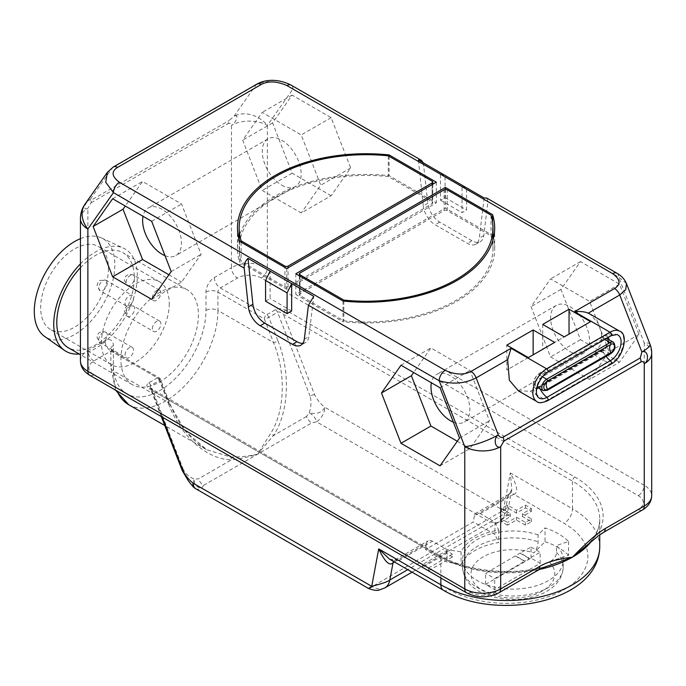 <?xml version="1.0" encoding="UTF-8"?>
<svg xmlns="http://www.w3.org/2000/svg" width="686" height="686" viewBox="0 0 686 686"><rect width="100%" height="100%" fill="white"/><g stroke="black" fill="none" stroke-linecap="round" stroke-linejoin="round"><path stroke-width="0.51" stroke-dasharray="3.43 2.57" d="M619.758 331.244A19.457 11.233 -60 0 1 622.742 346.833A19.457 11.233 -60 0 1 610.025 363.983L593.819 354.628L600.996 343.995L601.536 333.782L598.578 323.792L590.149 314.145M518.35 390.857L530.407 391.234L593.819 354.628M626.447 283.55L618.695 277.11L644.265 343.017A25.382 14.655 180 0 1 651.7 353.384M486.734 198.057L487.926 201.607L483.784 235.564A16.918 9.767 60 0 1 480.38 241.566A16.918 9.767 60 0 1 471.925 240.726L439.7 222.127A16.918 9.767 60 0 1 427.841 203.262L423.288 205.886L418.383 160.001M423.331 162.856L427.841 203.262M619.509 362.208L580.476 339.673L560.959 289.372L580.476 261.606L619.509 284.141L639.026 334.442L619.509 362.208L589.6 379.478L550.566 356.943L531.05 306.642L550.566 278.876L589.6 301.411L609.108 351.712L589.6 379.478M331.141 195.716L292.116 173.181L272.599 122.888L292.116 95.122L331.141 117.658L350.657 167.95L331.141 195.716L301.231 212.986L262.198 190.451L242.681 140.158L262.198 112.393L301.231 134.928L320.748 185.22L301.231 212.986M256.933 84.086A8.464 4.888 -120 0 0 255.981 84.97L233.866 116.44L229.055 120.573A8.464 4.888 -120 0 0 228.249 123.557C230.076 122.854 231.139 123.471 231.456 125.409L231.456 267.694A25.382 14.655 180 0 1 267.36 267.694L267.36 125.409A25.382 20.023 35.1 0 0 233.866 116.44C239.32 113.173 236.833 122.048 231.456 125.409A25.382 14.655 180 0 1 267.36 125.409L292.931 89.026C279.639 80.811 267.326 79.456 255.981 84.97L112.401 167.864L107.385 172.306M80.442 218.671A25.382 14.655 180 0 1 87.877 208.312L91.084 202.756A8.464 4.888 60 0 1 91.881 199.763L229.055 120.573M120.916 359.567A54.803 31.642 -60 0 1 144.84 304.413A54.803 31.642 -60 0 1 187.064 289.732A54.803 31.642 -60 0 1 198.417 314.823A54.803 31.642 -60 0 1 174.493 369.968A54.803 31.642 -60 0 1 132.269 384.649A54.803 31.642 -60 0 1 120.916 359.567M438.457 555.763A3.387 1.955 -60 0 1 440.155 555.6C467.398 571.867 514.003 576.274 549.092 565.641L533.742 569.834A96.452 55.686 180 0 1 438.457 555.763L149.376 388.868C146.281 386.527 146.041 384.537 148.639 382.908L157.368 377.866A3.387 1.955 -60 0 1 159.066 377.703A3.387 1.955 -60 0 1 159.761 379.247L113.361 352.458A8.464 4.888 180 0 1 110.883 349.002A8.464 4.888 180 0 1 113.361 345.547L113.361 363.923A65.487 37.807 120 0 0 159.666 390.66A65.487 37.807 120 0 0 205.971 310.458L205.971 292.082A11.842 6.843 -60 0 1 214.349 277.573L231.456 267.694A8.464 4.888 60 0 0 237.442 278.062A16.918 9.767 180 0 1 261.375 278.062L638.28 495.661A16.918 9.767 180 0 1 638.28 509.484A8.464 4.888 -120 0 0 642.516 509.904M537.978 570.255L537.978 570.255A8.464 4.888 -120 0 1 533.742 569.834L494.7 592.378A16.918 9.767 180 0 1 470.768 592.378L93.862 374.77A16.918 9.767 180 0 1 93.862 360.956L110.969 351.078L157.368 377.866A3.387 1.955 60 0 1 159.444 380.447A3.387 0.712 -21.2 0 0 160.524 379.409A3.387 0.712 -21.2 0 0 159.761 379.247L168.953 402.931L113.361 370.834A8.464 4.888 180 0 1 110.883 367.379A8.464 4.888 180 0 1 113.361 363.923M149.376 388.868A3.387 1.955 -60 0 1 151.066 388.696L151.066 388.696A3.387 1.955 -60 0 1 151.769 390.248L150.191 387.984L150.706 385.489L159.444 380.447L168.636 404.123A3.387 0.712 -21.2 0 0 169.716 403.085A3.387 0.712 -21.2 0 0 168.953 402.931L185.469 431.271L206.589 449.673L164.751 425.517M275.472 309.686A3.387 1.955 60 0 1 277.547 312.259L268.809 317.309A3.387 0.712 158.8 0 1 264.342 318.87A3.387 1.955 120 0 1 266.734 314.728A3.387 1.955 60 0 1 268.809 317.309L277.993 340.985A3.387 0.712 158.8 0 1 273.534 342.554L217.942 310.458L217.942 292.082A3.387 1.955 -60 0 1 220.335 287.94L266.734 314.728L275.472 309.686C278.293 308.185 281.732 308.323 285.779 310.115L574.868 477.01A96.452 55.686 180 0 1 599.238 532.027L586.427 545.927C595.345 537.361 599.778 528.434 599.736 519.156A93.073 53.731 180 0 1 591.255 541.563M638.28 509.484L599.238 532.027A8.464 4.888 -120 0 0 603.466 532.439M205.971 292.082A8.464 4.888 0 0 1 217.942 292.082L264.342 318.87L273.534 342.554C287.323 376.194 283.635 413.907 270.464 433.741L257.644 454.141C246.437 456.507 237.322 457.433 230.325 456.91L206.589 449.673C190.245 439.64 177.948 424.111 169.716 403.085L160.524 379.409A3.387 3.387 0 0 0 159.066 377.703L112.658 350.906A3.387 1.955 -60 0 1 113.361 352.458L113.361 370.834A73.951 42.695 120 0 0 117.074 391.037M394.416 561.98L426.546 543.423A8.464 4.888 60 0 1 428.193 540.808A8.464 4.888 60 0 1 432.42 541.228L447.075 549.683L461.069 551.853A53.722 31.016 180 0 1 498.688 530.132L494.94 522.055L480.286 513.591A8.464 4.888 60 0 0 476.05 513.171A8.464 4.888 60 0 0 474.412 515.795L507.914 496.45L511.825 489.418L510.324 472.911L503.353 510.333L372.215 586.599L201.598 488.098C196.29 487.429 193.872 484.419 194.344 479.068C189.422 477.259 185.726 474.026 183.256 469.378A3.387 0.712 -21.2 0 0 182.176 470.416M193.22 483.261L194.344 479.068L198.451 478.879L231.482 459.809C209.359 459.869 181.876 439.031 168.636 404.123M389.528 559.159L398.918 560.573L449.227 589.617A81.222 46.897 0 0 0 564.098 589.617A81.222 46.897 0 0 0 564.098 523.298L513.788 494.254C518.53 493.14 517.381 486.022 510.324 472.911L572.476 508.789L572.476 481.16A93.073 53.731 180 0 1 599.736 519.156L599.736 534.84M447.075 549.683L447.075 562.126L425.397 549.606L473.263 521.969L494.94 534.488L498.688 542.566A53.722 31.016 0 0 0 461.069 564.286L447.075 562.126M426.546 543.423L425.397 549.606M452.46 556.938L428.527 570.761L422.55 567.305L446.475 553.491L452.46 556.938L452.46 554.177L428.527 567.991L422.55 564.535L446.475 550.721L452.46 554.177M507.503 525.159L501.517 521.712L510.495 516.524L501.517 511.344L507.503 507.889L516.472 513.077L525.45 507.889L531.436 511.344L522.458 516.524L531.436 521.712L525.45 525.159L516.472 519.979L507.503 525.159L507.503 522.398L501.517 518.942L510.495 513.763L501.517 508.583L507.503 505.128L516.472 510.307L525.45 505.128L531.436 508.583L522.458 513.763L531.436 518.942L525.45 522.398L516.472 517.218L507.503 522.398M538.056 534.874A50.344 29.061 0 0 0 462.544 560.05A50.344 29.061 0 0 0 512.888 589.111A50.344 29.061 0 0 0 563.232 560.05A50.344 29.061 0 0 0 556.483 545.516L568.574 541.486A64.304 37.121 0 0 0 545.036 527.894L538.056 534.874L538.056 541.786A8.464 3.456 108.4 0 1 533.828 552.925L545.036 541.717L545.036 527.894M461.069 551.853L461.069 564.286M498.688 530.132L498.688 542.566M494.94 522.055L494.94 534.488M474.412 515.795L473.263 521.969M285.779 310.115A3.387 1.955 120 0 0 283.387 314.257L314.557 394.579C317.052 399.655 320.482 403.882 324.838 407.27C321.7 412.783 316.486 414.61 309.206 412.758C313.416 415.313 315.834 418.323 316.46 421.779A11.842 6.843 120 0 0 324.838 407.27L503.353 510.333L507.794 511.01L511.825 489.418L509.552 493.834A8.464 4.888 60 0 1 513.788 494.254L480.286 513.591M314.557 394.579A3.387 0.712 -21.2 0 0 310.089 396.148C311.478 401.421 311.187 406.961 309.206 412.758L306.488 416.505A8.464 4.888 -120 0 0 311.667 422.953L316.46 421.779L487.086 520.28A25.382 14.655 -120 0 0 499.777 521.54C505.145 517.295 507.82 513.788 507.794 511.01L504.699 513.685L407.733 569.663M310.089 396.148L277.547 312.259C278.636 311.444 280.591 312.104 283.387 314.257L572.476 481.16A3.387 1.955 120 0 1 574.868 477.01M277.993 340.985C291.73 375.602 287.511 414.747 273.457 435.576L257.644 454.141C247.037 457.33 238.316 459.217 231.482 459.809A3.387 2.075 -88.1 0 0 230.325 456.91M306.488 416.505L273.457 435.576A3.387 1.449 -147.6 0 0 270.464 433.741M195.673 488.681A11.842 6.843 -60 0 0 201.598 488.098L203.631 485.328A8.464 4.888 60 0 1 198.451 478.879M384.897 587.859A25.382 14.655 -120 0 1 372.215 586.599C367.679 589.231 367.516 589.137 371.726 586.324M428.527 570.761L428.527 567.991M446.475 553.491L446.475 550.721M422.55 567.305L422.55 564.535M501.517 521.712L501.517 518.942M516.472 519.979L516.472 517.218M525.45 525.159L525.45 522.398M531.436 521.712L531.436 518.942M522.458 516.524L522.458 513.763M531.436 511.344L531.436 508.583M525.45 507.889L525.45 505.128M516.472 513.077L516.472 510.307M507.503 507.889L507.503 505.128M501.517 511.344L501.517 508.583M510.495 516.524L510.495 513.763M568.574 541.486L568.574 555.3L549.152 561.774A8.464 5.985 -45 0 0 556.483 552.427L556.483 545.516M568.574 555.3A64.304 37.121 0 0 0 545.036 541.717M485.602 584.369L531.075 558.112L540.165 563.369L494.7 589.617L485.602 584.369L485.602 573.316L520.305 553.002L529.395 558.25L524.61 561.019L515.52 555.763M531.075 558.112L531.075 547.059L520.305 553.002M515.52 556.046L524.61 561.294L494.7 578.564L485.602 573.316M540.165 563.369L540.165 552.316L529.395 558.25M494.7 589.617L494.7 578.564M520.305 553.276L529.395 558.533M531.075 547.059L540.165 552.316M265.559 301.197L270.104 298.573L270.104 271.142M302.86 343.334A16.918 9.767 -120 0 0 305.45 342.563A16.918 9.767 -120 0 0 308.854 336.56L313.759 296.343M291.644 311.007L270.104 298.573M80.442 360.956A25.382 14.655 180 0 1 87.877 350.589L87.877 208.312C82.277 211.279 84.575 202.516 90.278 199.334C89.686 200.458 90.218 200.595 91.881 199.763M445.043 176.851L445.043 197.577L440.498 200.201L440.498 172.769L445.043 176.851L466.583 189.285L466.583 210.01L462.03 212.634L462.03 185.203L466.583 189.285M440.498 200.201L462.03 212.634M484.145 197.971L479.24 238.188A16.918 9.767 60 0 1 475.835 244.19A16.918 9.767 60 0 1 467.372 243.35L435.156 224.751A16.918 9.767 60 0 1 423.288 205.886M445.043 197.577L466.583 210.01M151.666 299.336L181.576 282.066L201.092 254.309L181.576 204.008L142.542 181.473L125.272 206.04M171.174 271.579L201.092 254.309M168.936 274.769L181.576 282.066M112.633 198.743L142.542 181.473M151.666 221.278L181.576 204.008M165.009 255.664A27.5 15.872 -120 0 0 175.813 255.586A27.5 15.872 -120 0 0 180.024 233.549A27.5 15.872 -120 0 0 162.059 209.316A27.5 15.872 -120 0 0 148.313 207.961A27.5 15.872 -120 0 0 143.014 216.279M281.714 185.143A27.5 15.872 -120 0 0 295.46 186.506A27.5 15.872 -120 0 0 299.679 164.469A27.5 15.872 -120 0 0 281.714 140.236A27.5 15.872 -120 0 0 267.969 138.872A27.5 15.872 -120 0 0 263.75 160.91A27.5 15.872 -120 0 0 281.714 185.143M292.116 173.181L262.198 190.451M350.657 167.95L320.748 185.22M331.141 117.658L301.231 134.928M292.116 95.122L262.198 112.393M272.599 122.888L242.681 140.158M440.026 465.828L469.944 448.558L489.461 420.792L469.944 370.491L430.911 347.956L413.641 372.532M459.543 438.062L489.461 420.792M457.296 441.261L469.944 448.558M401.001 365.226L430.911 347.956M440.026 387.762L469.944 370.491M453.369 422.147A27.5 15.872 -120 0 0 464.173 422.07A27.5 15.872 -120 0 0 468.392 400.041A27.5 15.872 -120 0 0 450.428 375.808A27.5 15.872 -120 0 0 436.682 374.445A27.5 15.872 -120 0 0 431.374 382.771M570.083 351.626A27.5 15.872 -120 0 0 583.829 352.99A27.5 15.872 -120 0 0 588.048 330.952A27.5 15.872 -120 0 0 570.083 306.728A27.5 15.872 -120 0 0 556.329 305.364A27.5 15.872 -120 0 0 552.119 327.394A27.5 15.872 -120 0 0 570.083 351.626M580.476 339.673L550.566 356.943M639.026 334.442L609.108 351.712M619.509 284.141L589.6 301.411M580.476 261.606L550.566 278.876M560.959 289.372L531.05 306.642M80.442 267.677A54.803 31.642 -60 0 1 122.94 252.705A54.803 31.642 -60 0 1 134.293 277.796A54.803 31.642 120 0 1 110.369 332.942A54.803 31.642 120 0 1 68.137 347.63M80.442 263.896A59.099 34.12 -60 0 1 123.54 248.178A59.099 34.12 -60 0 1 137.329 276.038A59.099 34.12 120 0 1 79.199 354.01M80.442 238.668A56.947 32.877 -60 0 1 101.545 237.965A56.947 32.877 -60 0 1 114.836 264.813A56.947 32.877 120 0 1 89.026 323.115A56.947 32.877 120 0 1 44.676 336.474M108.457 268.5A47.926 27.672 -60 0 1 87.534 316.726A47.926 27.672 -60 0 1 50.61 329.563A47.926 27.672 -60 0 1 40.68 307.628A47.926 27.672 -60 0 1 61.603 259.394A47.926 27.672 -60 0 1 98.535 246.557A47.926 27.672 -60 0 1 108.457 268.5M169.245 303.589A47.926 27.672 -60 0 1 148.322 351.815A47.926 27.672 -60 0 1 111.389 364.66A47.926 27.672 -60 0 1 101.468 342.717A47.926 27.672 -60 0 1 122.382 294.491A47.926 27.672 -60 0 1 159.315 281.654A47.926 27.672 -60 0 1 169.245 303.589M125.024 355.091A6.02 3.473 -60 0 1 127.647 349.037A6.02 3.473 -60 0 1 132.287 347.425A6.02 3.473 -60 0 1 133.53 350.177A6.02 3.473 -60 0 1 130.906 356.231A6.02 3.473 -60 0 1 126.267 357.843A6.02 3.473 -60 0 1 125.024 355.091M133.53 298.239A6.02 3.473 -60 0 1 130.906 304.292A6.02 3.473 -60 0 1 126.267 305.905A6.02 3.473 -60 0 1 125.024 303.152A6.02 3.473 -60 0 1 127.647 297.098A6.02 3.473 -60 0 1 132.287 295.486A6.02 3.473 -60 0 1 133.53 298.239M152.369 297.887A6.02 3.473 -60 0 1 155.002 291.833A6.02 3.473 -60 0 1 159.641 290.221A6.02 3.473 -60 0 1 160.884 292.973A6.02 3.473 -60 0 1 158.26 299.027A6.02 3.473 -60 0 1 153.621 300.64A6.02 3.473 -60 0 1 152.369 297.887M152.369 328.765A6.02 3.473 -60 0 1 155.002 322.712A6.02 3.473 -60 0 1 159.641 321.099A6.02 3.473 -60 0 1 160.884 323.861A6.02 3.473 -60 0 1 158.26 329.915A6.02 3.473 -60 0 1 153.621 331.527A6.02 3.473 -60 0 1 152.369 328.765M542.712 324.427L542.712 349.294L564.252 336.86M542.712 349.294L590.577 321.665M554.682 342.391L506.817 370.02L506.817 345.152M528.357 357.586L506.817 370.02M343.026 301.017L343.026 321.743A128.608 74.251 0 0 0 494.675 248.692A128.608 74.251 0 0 0 493.414 238.334M492.985 236.687A128.608 74.251 0 0 0 492.591 235.392L445.403 208.141L295.838 294.5L343.026 321.743M492.591 222.238L492.591 235.392M295.838 273.774L295.838 294.5M445.403 189.473L445.403 208.141M444.082 210.559A2.204 1.269 0 0 1 447.195 210.559L491.022 235.864A126.91 73.273 180 0 1 492.985 248.692A126.91 73.273 180 0 1 343.849 320.834L300.022 295.529A2.204 1.269 180 0 1 299.379 294.637A2.204 1.269 180 0 1 300.022 293.737L444.082 210.559L444.082 189.833M343.849 301.103L343.849 320.834M491.022 215.138L491.022 235.864M286.739 268.518L286.739 289.243L436.305 202.893L389.116 175.65A128.608 74.251 0 0 0 239.157 236.687M436.305 182.167L436.305 202.893M239.551 241.275L239.551 262.001L286.739 289.243M389.116 156.305L389.116 175.65M238.728 238.334A128.608 74.251 0 0 0 237.467 248.692A128.608 74.251 0 0 0 239.551 262.001M288.06 286.825A2.204 1.269 0 0 1 284.947 286.825L241.12 261.529A126.91 73.273 180 0 1 239.157 248.692A126.91 73.273 180 0 1 388.293 176.559L432.12 201.856A2.204 1.269 180 0 1 432.763 202.756A2.204 1.269 180 0 1 432.12 203.656L288.06 286.825L288.06 267.763M388.293 155.833L388.293 176.559M241.12 242.184L241.12 261.529M611.08 364.086A2.101 1.218 60 0 1 610.025 363.983L546.613 400.598L530.407 391.234M547.66 400.701A2.101 1.218 60 0 1 546.613 400.598A19.457 11.233 -60 0 1 536.881 401.559M649.985 344.2A25.382 5.368 158.8 0 0 644.265 343.017L644.265 485.302A25.382 14.655 180 0 1 651.7 495.661M261.375 278.062A8.464 4.888 120 0 0 267.36 267.694L644.265 485.302A8.464 4.888 120 0 1 638.28 495.661M616.937 273.234A8.464 4.888 -60 0 1 618.695 277.11L487.926 201.607M423.691 164.529L292.931 89.026A8.464 4.888 -60 0 0 291.181 85.158M93.862 360.956A8.464 4.888 60 0 1 87.877 350.589L104.984 340.71A11.842 6.843 -60 0 1 113.361 345.547M91.084 202.756L228.249 123.557M494.7 592.378A8.464 4.888 -120 0 0 498.928 592.798M470.768 592.378A8.464 4.888 -60 0 1 466.54 592.798M115.565 390.171L110.883 367.379L110.875 348.797L112.658 350.906A3.387 1.955 -60 0 0 110.969 351.078A8.464 4.888 60 0 1 104.984 340.71M148.639 382.908A3.387 1.955 60 0 1 150.706 385.489L183.256 469.378M161.279 416.556L150.191 387.984L440.155 555.6A3.387 1.955 -60 0 1 440.858 557.143L151.769 390.248L162.179 417.079M539.462 569.44A93.073 53.731 180 0 1 440.858 557.143L440.858 577.972M599.736 546.785A93.073 53.731 0 0 0 572.476 508.789A11.842 6.843 -60 0 1 564.098 523.298M214.349 277.573A8.464 4.888 60 0 0 220.335 287.94L237.442 278.062M128.676 404.689A73.951 42.695 120 0 0 185.657 384.872A73.951 42.695 120 0 0 217.942 310.458A8.464 4.888 0 0 0 205.971 310.458M443.31 590.2A11.842 6.843 120 0 0 449.227 589.617M393.49 561.44A8.464 4.888 60 0 1 394.69 560.153A8.464 4.888 60 0 1 398.918 560.573L432.42 541.228M412.08 572.175L499.777 521.54A25.382 14.655 -120 0 0 504.699 513.685L507.914 496.45A8.464 4.888 60 0 1 509.552 493.834L476.05 513.171M203.631 485.328L311.667 422.953M556.483 552.427A50.344 29.061 180 0 1 563.232 566.953A50.344 29.061 180 0 1 512.888 596.023A50.344 29.061 180 0 1 462.544 566.953A50.344 29.061 180 0 1 538.056 541.786M549.152 561.774A41.88 24.181 180 0 1 520.16 597.678A41.88 24.181 180 0 1 471.642 569.663A41.88 24.181 180 0 1 533.828 552.925M93.862 374.77A8.464 4.888 -60 0 1 89.626 375.191M113.344 166.99A8.464 4.888 -120 0 0 112.401 167.864L90.278 199.334A25.382 20.023 -144.9 0 0 85.055 204.076M304.301 339.184L308.854 336.56M439.7 222.127L435.156 224.751M471.925 240.726L467.372 243.35M483.784 235.564L479.24 238.188M98.733 339.913A6.02 3.473 -60 0 1 101.357 333.859A6.02 3.473 -60 0 1 105.996 332.247A6.02 3.473 -60 0 1 107.239 335A6.02 3.473 -60 0 1 104.615 341.053A6.02 3.473 -60 0 1 99.976 342.666A6.02 3.473 -60 0 1 98.733 339.913M107.239 283.061A6.02 3.473 -60 0 1 104.615 289.115A6.02 3.473 -60 0 1 99.976 290.727A6.02 3.473 -60 0 1 98.733 287.974A6.02 3.473 -60 0 1 101.357 281.92A6.02 3.473 -60 0 1 105.996 280.308A6.02 3.473 -60 0 1 107.239 283.061M126.087 282.709A6.02 3.473 -60 0 1 128.711 276.655A6.02 3.473 -60 0 1 133.35 275.043A6.02 3.473 -60 0 1 134.593 277.796A6.02 3.473 -60 0 1 131.969 283.85A6.02 3.473 -60 0 1 127.33 285.462A6.02 3.473 -60 0 1 126.087 282.709M126.087 313.588A6.02 3.473 -60 0 1 128.711 307.534A6.02 3.473 -60 0 1 133.35 305.922A6.02 3.473 -60 0 1 134.593 308.674A6.02 3.473 -60 0 1 131.969 314.737A6.02 3.473 -60 0 1 127.33 316.349A6.02 3.473 -60 0 1 126.087 313.588M536.786 388.482A8.678 5.016 -60 0 1 534.042 380.25L533.091 385.738C533.031 386.355 532.825 391.663 538.304 397.408A15.289 8.824 -60 0 1 537.189 384.94A15.289 8.824 -60 0 1 546.879 372.378A2.101 1.218 -120 0 0 547.66 372.361M604.649 339.459L603.517 338.807A1.2 0.695 60 0 1 602.762 337.838A1.2 0.695 60 0 1 602.84 336.852A16.918 9.767 60 0 1 604.014 335.951L540.594 372.567L536.469 376.048L534.042 380.25A8.678 5.016 -60 0 1 536.469 376.048A8.678 5.016 -60 0 1 539.419 373.467A16.918 9.767 60 0 1 540.594 372.567A16.918 9.767 60 0 1 546.879 372.378L610.3 335.771A2.101 1.218 -120 0 0 611.08 335.746M608.936 339.647A8.678 5.016 -60 0 1 602.84 351.035L539.419 387.641A8.678 5.016 -60 0 1 538.759 387.984M610.669 353.702A1.2 0.695 60 0 1 610.068 353.642L603.517 349.86A1.2 0.695 -120 0 0 602.917 349.809C604.658 349.097 606.278 346.73 607.779 342.691L606.904 338.472A6.766 3.91 -60 0 1 607.942 343.9A6.766 3.91 -60 0 1 603.517 349.86L540.105 386.475A1.2 0.695 -120 0 0 539.505 386.415A1.2 0.695 -120 0 0 539.419 387.641A16.918 9.767 -120 0 0 539.916 388.662M604.014 335.951A16.918 9.767 60 0 1 610.3 335.771A15.289 8.824 -60 0 1 616.877 334.545C609.005 332.65 604.469 335.608 604.014 335.951M608.208 337.401A8.678 5.016 -60 0 0 602.84 336.852L539.419 373.467A1.2 0.695 60 0 0 539.35 374.445A1.2 0.695 60 0 0 540.105 375.422L603.517 338.807A6.766 3.91 -60 0 1 606.604 338.327M547.248 390.317A1.2 0.695 60 0 1 546.648 390.257L540.105 386.475A6.766 3.91 -60 0 1 536.718 386.81L539.505 386.415L602.917 349.809A1.2 0.695 -120 0 0 602.84 351.035A16.918 9.767 -120 0 0 606.064 356.36M542.515 376.811L540.105 375.422A6.766 3.91 -60 0 0 535.68 381.39A6.766 3.91 -60 0 0 536.718 386.81L537.112 387.041M613.456 342.254A6.766 3.91 -60 0 1 614.493 347.682A6.766 3.91 -60 0 1 610.068 353.642L546.648 390.257A6.766 3.91 -60 0 1 543.269 390.591M300.022 276.192L300.022 295.529M300.022 273.011L300.022 293.737M447.195 210.559L447.195 189.833M432.12 181.13L432.12 201.856M432.12 184.585L432.12 203.656M284.947 286.825L284.947 267.489M389.528 559.15C390.917 560.162 392.641 560.496 394.69 560.153L428.193 540.808M462.544 560.05L462.544 566.953C463.161 578.632 470.236 587.576 483.767 593.784C503.893 601.553 523.427 601.502 542.369 593.622C555.677 587.405 562.631 578.512 563.232 566.953L563.232 560.05M305.45 342.563L300.897 345.187M475.835 244.19L480.38 241.566M295.46 186.506L175.813 255.586M267.969 138.872L148.313 207.961M583.829 352.99L464.173 422.07M556.329 305.364L436.682 374.445M187.064 289.732L122.94 252.705M132.269 384.649L80.442 354.731M101.545 237.965L123.54 248.178M111.389 364.66L50.61 329.563M159.315 281.654L98.535 246.557M132.287 347.425L105.996 332.247C102.754 331.227 100.43 331.492 99.024 333.027C98.278 333.199 97.618 334.699 97.035 337.546L99.976 342.666L126.267 357.843M126.267 305.905L99.976 290.727L97.035 285.608C97.858 282.109 98.853 280.368 100.002 280.368L105.996 280.308L132.287 295.486M159.641 290.221L133.35 275.043C130.1 274.023 127.785 274.289 126.378 275.823C125.632 275.995 124.972 277.496 124.38 280.342L127.33 285.462L153.621 300.64M159.641 321.099L133.35 305.922L127.356 305.982C126.207 305.982 125.212 307.731 124.38 311.221L127.33 316.349L153.621 331.527M545.987 382.196A8.464 8.464 0 0 0 544.118 385.421M494.675 248.692L494.675 227.966M299.379 275.815L299.379 294.637M492.985 239.971L492.985 248.692M237.467 248.692L237.467 227.966M432.763 184.217L432.763 202.756M239.157 239.971L239.157 248.692"/><path stroke-width="1.03" d="M569.037 309.232L542.712 324.427L564.252 336.86L590.577 321.665L569.037 309.232L569.037 334.099M554.682 342.391L533.142 329.957L506.817 345.152L528.357 357.586L554.682 342.391M343.026 301.017A128.608 74.251 0 0 0 494.675 227.966A128.608 74.251 0 0 0 492.591 214.667L445.403 187.424L295.838 273.774L343.026 301.017M286.739 268.518L436.305 182.167L389.116 154.925A128.608 74.251 0 0 0 237.467 227.966A128.608 74.251 0 0 0 239.551 241.275L286.739 268.518M590.149 314.145L588.219 313.176C585.072 311.71 580.493 311.212 574.474 311.676L614.562 288.54C621.062 284.45 620.444 279.485 612.709 273.654L286.945 85.579C276.844 81.111 268.243 80.751 261.169 84.507L117.58 167.401C111.072 171.491 111.689 176.456 119.433 182.287L445.197 370.363C455.298 374.83 463.89 375.191 470.973 371.435L511.061 348.291L507.674 359.687L509.329 380.207L518.35 390.857L536.881 401.559A19.457 11.233 -60 0 1 533.897 385.969A19.457 11.233 -60 0 1 546.613 368.819L610.025 332.204L574.474 311.676M651.7 495.661C651.511 501.612 648.442 506.362 642.516 509.904A8.464 4.888 -120 0 0 644.265 506.028A25.382 14.655 180 0 0 651.7 495.661L651.7 353.384A25.382 14.655 180 0 1 644.265 363.743C649.865 360.51 647.567 348.874 641.864 351.995L640.261 357.972L503.087 437.171A8.464 4.888 60 0 1 503.884 441.089L500.677 446.637A25.382 14.655 180 0 1 464.782 446.637L439.212 380.73C452.503 384.623 464.816 383.671 476.153 377.883L498.276 434.89C499.528 437.076 501.132 437.831 503.087 437.171M498.276 434.89C492.822 438.217 495.309 449.742 500.677 446.637L500.677 588.922A25.382 14.655 180 0 1 464.782 588.922L464.782 446.637A25.382 5.368 -21.2 0 0 498.276 434.89M605.223 528.572C597.806 532.73 586.899 542.257 572.476 557.143L599.015 535.346L603.466 532.439A8.464 4.888 -120 0 0 605.223 528.572L644.265 506.028L644.265 363.743C643.948 361.796 642.876 361.179 641.058 361.891A8.464 4.888 -120 0 0 640.261 357.972M591.255 541.563A93.073 53.731 180 0 1 572.476 557.143C558.052 558.91 547.136 561.988 539.728 566.379L500.677 588.922A8.464 4.888 -120 0 1 498.928 592.798C488.132 598.106 477.336 598.106 466.54 592.798A8.464 4.888 -60 0 1 464.782 588.922L87.877 371.315A25.382 14.655 180 0 1 80.442 360.956L80.442 218.671A25.382 14.655 180 0 0 87.877 229.038L87.877 371.315A8.464 4.888 -60 0 0 89.626 375.191C83.692 371.649 80.631 366.907 80.442 360.956M270.104 271.142L291.644 283.575L287.1 292.905L265.559 280.471L270.104 271.142L247.998 258.373C245.228 261.117 243.967 264.376 244.216 268.149L248.358 306.882A16.918 9.767 -120 0 0 260.217 325.747L292.442 344.346A16.918 9.767 -120 0 0 300.897 345.187A16.918 9.767 -120 0 0 304.301 339.184L308.451 305.236L439.212 380.73A8.464 4.888 120 0 1 445.197 370.363M151.666 299.336L171.174 271.579L151.666 221.278L112.633 198.743L93.116 226.509L112.633 276.81L151.666 299.336M440.026 465.828L459.543 438.062L440.026 387.762L401.001 365.226L381.485 392.992L401.001 443.293L440.026 465.828M539.462 569.44A93.073 53.731 180 0 0 572.476 557.143L549.057 565.65M549.1 565.641C547.128 565.967 543.423 567.511 537.978 570.255L537.978 570.255A8.464 4.888 -120 0 0 539.728 566.379M192.432 485.928L193.22 483.261C188.864 479.874 185.434 475.638 182.939 470.57A3.387 0.712 -21.2 0 1 182.176 470.416L188.41 480.955L192.432 485.928A11.842 11.842 0 0 0 195.673 488.681A11.842 6.843 -60 0 1 193.22 483.261L371.726 586.324L378.706 548.903L389.528 559.159L443.31 590.2C495.704 621.542 598.878 603.174 599.736 546.785A93.073 53.731 0 0 1 542.283 596.426A93.073 53.731 0 0 1 440.858 584.781L440.858 577.972M443.31 590.2A11.842 6.843 120 0 1 440.858 584.781L378.706 548.903C384.769 561.723 389.554 566.344 393.044 562.769A8.464 4.888 60 0 1 393.49 561.44M372.215 586.599C367.679 589.231 367.516 589.137 371.726 586.324C381.845 583.76 387.882 581.651 389.828 580.004L393.044 562.769L394.416 561.98M117.58 167.401A8.464 4.888 -120 0 0 113.353 166.981L107.385 172.306L105.738 182.287L113.447 192.655L87.877 229.038A25.382 20.023 -144.9 0 1 85.055 204.076A25.382 25.382 0 0 0 80.442 218.671M287.1 292.905L287.1 313.631L291.644 311.007L291.644 283.575L313.759 296.343L308.451 305.236M265.559 280.471L265.559 301.197L287.1 313.631M247.998 258.373L252.902 304.258A16.918 9.767 -120 0 0 264.77 323.123L296.987 341.722A16.918 9.767 -120 0 0 302.86 343.334M612.709 273.654A8.464 4.888 -60 0 1 616.937 273.234L486.734 198.057L484.145 197.971L462.03 185.203L418.383 160.001L421.384 160.327L423.331 162.856M614.562 288.54A8.464 4.888 60 0 1 619.741 294.98L625.752 289.569L626.447 283.55C624.594 279.185 621.43 275.746 616.937 273.234L616.937 273.234M112.633 276.81L142.542 259.531L168.936 274.769M93.116 226.509L123.026 209.239L142.542 259.531M125.272 206.04L123.026 209.239M143.014 216.279A27.5 15.872 -120 0 0 162.059 254.223A27.5 15.872 -120 0 0 165.009 255.664M401.001 443.293L430.911 426.023L457.296 441.261M381.485 392.992L411.394 375.722L430.911 426.023M413.641 372.532L411.394 375.722M431.374 382.771A27.5 15.872 -120 0 0 450.428 420.707A27.5 15.872 -120 0 0 453.369 422.147M80.442 354.731L68.137 347.63A54.803 31.642 120 0 1 56.792 322.54A54.803 31.642 -60 0 1 80.442 267.677M80.442 238.668A56.947 32.877 -60 0 0 34.3 311.307A56.947 32.877 120 0 0 44.676 336.474L64.518 350.409A59.099 34.12 120 0 1 53.748 324.298A59.099 34.12 -60 0 1 80.442 263.896M64.518 350.409A59.099 34.12 120 0 0 79.199 354.01M542.515 376.811L546.648 379.204A6.766 3.91 -60 0 0 542.232 385.172A6.766 3.91 -60 0 0 543.269 390.591L547.248 390.317A1.2 0.695 60 0 0 547.437 389.365A5.119 2.958 -60 0 1 544.118 385.421A5.119 2.958 -60 0 1 545.987 382.196A5.119 2.958 -60 0 1 547.437 381.004A8.464 4.888 60 0 0 546.219 384.477A8.464 4.888 -120 0 0 547.437 389.365L610.857 352.75A1.2 0.695 60 0 1 610.669 353.702C615.145 350.589 616.071 346.773 613.456 342.254A6.766 3.91 -60 0 0 610.068 342.588A1.2 0.695 -120 0 1 610.857 344.389A5.119 2.958 -60 0 1 614.476 346.481A5.119 2.958 -60 0 1 610.857 352.75A8.464 4.888 -120 0 1 609.64 347.871A8.464 4.888 60 0 1 610.857 344.389L547.437 381.004A1.2 0.695 -120 0 0 546.648 379.204L610.068 342.588L604.649 339.459M533.142 354.825L533.142 329.957M493.414 238.334A128.608 74.251 0 0 0 492.985 236.687M492.591 214.667L492.591 222.238M445.403 187.424L445.403 189.473M300.022 274.812A2.204 1.269 0 0 1 299.379 273.911A2.204 1.269 0 0 1 300.022 273.011L444.082 189.833A2.204 1.269 0 0 1 447.195 189.833L491.022 215.138A126.91 73.273 180 0 1 492.985 227.966A126.91 73.273 180 0 1 343.849 300.108L300.022 274.812L300.022 276.192M343.849 300.108L343.849 301.103M389.116 154.925L389.116 156.305M239.157 236.687A128.608 74.251 0 0 0 238.728 238.334M284.947 267.489L284.947 266.099L241.12 240.803A126.91 73.273 180 0 1 239.157 227.966A126.91 73.273 180 0 1 388.293 155.833L432.12 181.13A2.204 1.269 0 0 1 432.763 182.03L432.763 184.217M284.947 266.099A2.204 1.269 0 0 0 288.06 266.099L432.12 182.93A2.204 1.269 0 0 0 432.763 182.03M241.12 240.803L241.12 242.184M511.061 348.291L546.613 368.819A2.101 1.218 -120 0 1 547.985 370.672A2.101 1.218 -120 0 1 547.66 372.361C539.848 376.391 532.945 392.092 538.304 397.408A15.289 8.824 -60 0 0 546.879 397.34A2.101 1.218 60 0 1 548.028 399.183A2.101 1.218 60 0 1 547.66 400.701C542.051 403.025 538.459 403.308 536.881 401.559M626.447 283.55L649.985 344.2A25.382 5.368 158.8 0 1 641.864 351.995L619.741 294.98L588.219 313.176M507.674 359.687L476.153 377.883A8.464 4.888 60 0 0 470.973 371.435M547.66 372.361L611.08 335.746A2.101 1.218 -120 0 0 611.398 334.056A2.101 1.218 -120 0 0 610.025 332.204A19.457 11.233 -60 0 1 619.758 331.244L589.986 314.051M641.058 361.891L503.884 441.089M119.433 182.287A8.464 4.888 120 0 0 113.447 192.655L244.216 268.149M117.074 391.037A73.951 42.695 120 0 0 128.676 404.689L115.565 390.171M162.179 417.079L182.939 470.57M407.733 569.663L389.828 580.004A25.382 14.655 -120 0 1 384.906 587.859A25.382 14.655 -120 0 0 384.906 587.859L412.08 572.175M113.353 166.981L113.353 166.981A8.464 4.888 -120 0 0 113.344 166.99L256.933 84.086A8.464 4.888 -120 0 1 261.169 84.507M292.442 344.346L296.987 341.722M260.217 325.747L264.77 323.123M248.358 306.882L252.902 304.258M286.945 85.579A8.464 4.888 -60 0 1 291.181 85.158L291.181 85.158C277.676 78.281 264.942 79.525 256.933 84.086M538.759 387.984A8.678 5.016 -60 0 1 536.786 388.482M539.916 388.662A16.918 9.767 -120 0 0 546.879 397.34L610.3 360.733A2.101 1.218 60 0 1 611.449 362.577A2.101 1.218 60 0 1 611.08 364.086C623.943 357.449 628.565 333.842 619.758 331.244M611.08 335.746L616.877 334.545A15.289 8.824 -60 0 1 620.53 346.353A15.289 8.824 -60 0 1 610.3 360.733A16.918 9.767 -120 0 1 606.064 356.36M608.208 337.401A8.678 5.016 -60 0 1 608.936 339.647M606.604 338.327A6.766 3.91 -60 0 1 606.904 338.472L613.456 342.254M432.12 182.93L432.12 184.585M288.06 267.763L288.06 266.099M537.978 570.255L498.928 592.798M599.736 534.84L599.736 546.785M642.516 509.904L603.466 532.439M164.751 425.517L128.676 404.689M161.279 416.556L182.176 470.416M195.673 488.681L368.605 588.519C373.887 590.397 377.497 590.869 379.435 589.943L384.897 587.859M466.54 592.798L89.626 375.191M107.385 172.306L85.055 204.076M421.384 160.327L291.181 85.158M651.7 353.384A25.382 25.382 0 0 0 649.985 344.2M611.08 364.086L547.66 400.701M610.669 353.702L547.248 390.317M543.269 390.591L537.112 387.041M299.379 273.911L299.379 275.815M492.985 227.966L492.985 239.971M239.157 227.966L239.157 239.971"/></g></svg>
